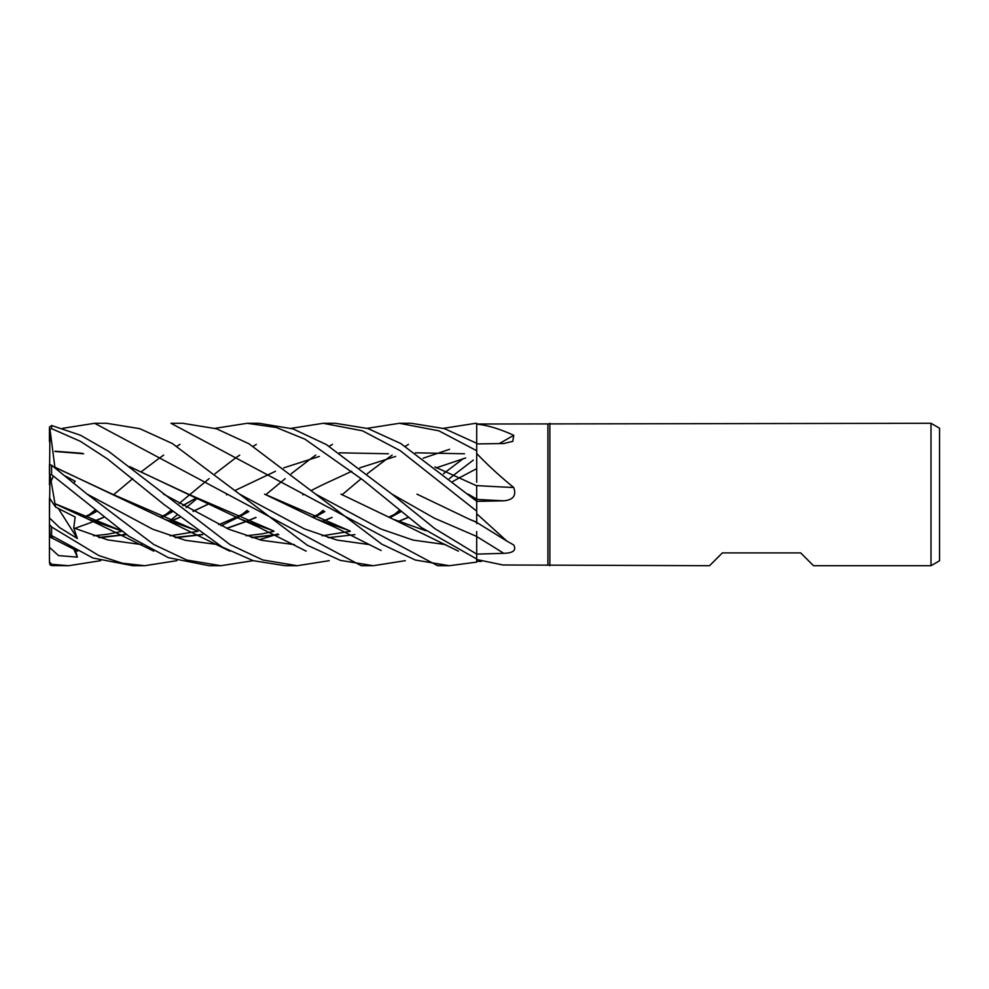 <?xml version="1.0" encoding="UTF-8"?>
<svg xmlns="http://www.w3.org/2000/svg" width="989" height="989" viewBox="0 0 989 989"><rect width="100%" height="100%" fill="white"/><g stroke="black" fill="none" stroke-linecap="round" stroke-linejoin="round"><path stroke-width="1.48" d="M476.698 482.236L476.698 423.329L476.698 424.021L931.008 423.292L939.55 428.225L939.55 560.775L931.008 565.708L813.514 565.708L800.694 552.888L722.366 552.888L709.546 565.708L502.944 564.991L476.698 559.514L476.673 531.538M416.962 494.154L469.194 519.163L476.673 522.18L476.686 519.299M476.698 511.177L476.698 501.25L400.78 443.542L367.945 428.546L335.296 423.292L323.18 423.292L362.431 430.784L400.298 450.712L476.698 511.14M476.698 501.534L476.673 497.492M476.673 494.611L476.673 492.299M367.253 428.324L399.383 423.292L411.313 423.292L444.481 428.657L476.698 443.282L476.698 424.021M547.906 564.991L547.906 424.009M476.698 424.096C487.762 425.295 500.113 429.028 513.736 435.296L512.797 441.354L503.747 443.529L476.698 443.925M476.698 453.469C487.762 465.09 500.113 476.438 513.736 487.503C516.555 495.538 513.229 499.964 503.747 500.805L476.698 501.374M476.698 522.551L476.698 511.869M476.698 513.736L506.875 541.082L513.736 544.988C516.555 550.28 513.229 553.061 503.747 553.321L476.698 554.124L434.962 528.695L391.953 494.092L326.345 444.556L293.115 428.929L259.13 423.292L247.163 423.292L276.265 427.483L304.995 439.203L362.444 479.64L421.215 527.421L476.698 559.008L476.698 562.073L476.698 559.008M549.859 565.708L549.859 423.292M931.008 565.708L931.008 423.292M481.383 561.406L476.698 561.369L476.698 562.073L476.698 559.514L476.698 562.111L449.377 565.708L437.595 565.708L170.986 423.292L182.767 423.292L216.467 428.781L248.968 443.764L315.602 494.104L380.604 528.905L413.105 540.093L445.619 544.605L413.105 540.093L380.604 528.905L315.602 494.104L381.766 544.16L415.38 560.046L449.377 565.708M503.747 553.321A1202.377 662.407 -162.1 0 0 476.698 536.57L476.698 553.642M476.673 523.651L476.698 521.895M503.747 500.805A1202.377 333.553 -164.5 0 1 476.698 499.383L476.698 501.176M476.673 499.124L476.673 485.723L476.698 499.136L468.106 494.092M476.698 485.587A1202.995 333.713 -164.5 0 0 513.736 487.503M499.222 443.604A1202.995 1078.9 -144.6 0 0 513.736 435.296M399.383 423.292L438.869 430.821L476.698 450.737L476.698 451.911M100.643 560.676L68.686 565.708L51.589 565.584L51.589 564.299L49.45 561.839L49.45 547.325L58.512 555.583L77.377 557.141L75.374 549.958M68.686 565.708L51.589 564.299M94.623 423.292L106.688 423.292L139.82 428.682L172.284 443.492L239.511 494.092L304.488 528.942L336.977 540.068L369.466 544.605L336.977 540.068L304.488 528.942L239.511 494.092L307.159 545.149L340.364 560.38L373.298 565.708L361.232 565.708L94.623 423.292L62.628 428.324M176.846 560.676L144.703 565.708L133.02 565.708M53.183 538.696L49.957 534.826L51.589 535.568L92.855 557.994L132.761 565.708L144.703 565.708L122.327 563.198L98.875 555.583L51.589 526.989L49.45 524.454L49.45 517.927L59.464 527.496L77.377 538.535L73.73 527.953L75.176 517.037L55.569 507.06L49.957 474.473L51.589 474.633L128.879 536.248L168.402 557.672L209.112 565.708L220.906 565.708L186.736 560.034L153.839 544.556L87.131 494.104L51.589 465.226L49.45 464.509L49.45 470.888M329.238 560.676L297.256 565.708L285.648 565.708M297.256 565.708L262.876 559.984L230.029 544.642L108.691 451.404L80.505 435.247L51.589 425.493L49.45 427.149L49.45 441.626M54.964 467.809L49.957 429.201L51.589 428.645L80.344 441.292L107.64 459.044L163.667 504.266L222.265 547.053L253.233 560.689L285.178 565.708M475.734 423.292L476.698 423.922L475.734 423.292L443.455 428.324M340.908 494.154L393.016 519.163L425.789 530.734M89.579 514.478L94.623 510.349M113.55 494.76L132.773 478.651M141.551 471.53L158.697 458.599M159.18 458.266L163.655 455.101M176.846 446.299L179.973 444.37M215.046 428.324L247.163 423.292M99.58 537.682L126.555 534.629M170.355 521.401L179.652 517.47M193.139 511.4L208.283 504.13M238.868 516.963L247.163 510.349M265.769 494.76L285.178 478.651M291.236 473.805L293.993 471.617M294.104 471.53L310.905 458.612M311.399 458.253L315.788 455.101M329.238 446.299L332.452 444.37M98.801 537.447L126.295 534.443M170.17 521.327L179.541 517.371M193.04 511.338L208.234 504.106M226.444 494.834L227.618 494.24M235.122 490.457L275.461 471.296M283.707 467.921L284.338 467.673M284.535 467.599L319.323 456.423M339.388 452.814L388.417 453.766M434.863 466.919L476.673 485.797M121.808 535.234L125.541 533.899M161.417 517.704L172.556 511.647M182.965 505.663L196.106 498.048M197.095 498.555L186.204 507.518M176.846 515.195L169.552 521.079M54.976 467.216L164.533 519.163L197.194 530.747M252.108 537.67L278.774 534.629M322.55 521.401L332.119 517.47M391.347 516.963L399.383 510.349M443.455 473.805L446.15 471.629M446.262 471.53L463.309 458.612M54.914 467.352L112.264 494.117M112.338 494.154L194.722 529.832M251.367 537.447L278.502 534.443M322.352 521.327L332.007 517.383M436.161 467.933L436.779 467.673M436.977 467.599L465.658 457.969M73.928 482.941L75.176 481.21L65.521 476.117M87.131 494.104L152.652 529.177L185.413 540.303L218.173 544.63M259.328 539.697L272.581 535.704M273.953 535.234L277.724 533.899M313.562 517.704L324.8 511.647M423.193 458.204L449.575 449.303M253.184 560.676L220.906 565.708M405.305 560.676L373.298 565.708M347.831 530.017L264.595 494.154M264.595 494.166L316.678 519.176L349.587 530.734M473.298 460.132L453.951 474.943M453.852 475.029L449.377 478.651M54.914 451.478L83.645 453.766M130.066 466.919L188.38 494.166L271.678 530.079M398.567 521.327L408.049 517.383M163.457 494.092L228.953 529.288L261.689 540.291L294.438 544.63L261.689 540.291L228.953 529.288L163.457 494.092M389.938 517.704L400.953 511.647L389.938 517.704M452.814 481.482L459.65 477.662L452.814 481.482M459.749 477.6L476.649 468.675L459.749 477.6M54.976 451.219L82.347 453.308M129.658 466.598L240.599 519.176L273.261 530.747M328.175 537.682L354.964 534.629M398.765 521.401L408.16 517.47M54.976 503.698L120.497 530.351M175.053 537.447L202.485 534.443M226.629 528.287L246.125 521.401M246.335 521.327L255.916 517.383M302.795 494.846L303.982 494.24M311.288 490.457L322.352 484.931M322.402 484.894L351.75 471.296M359.786 467.921L360.404 467.673M360.614 467.599L395.625 456.423M415.417 452.814L464.484 453.766M73.73 527.953L107.813 539.92L141.884 544.63L107.813 539.92L73.73 527.953M221.103 525.777L237.286 517.779L221.103 525.777M237.434 517.704L248.783 511.647L237.434 517.704M314.972 516.963L323.18 510.349M342.107 494.76L361.232 478.651M367.253 473.805L370.01 471.617M370.121 471.53L387.255 458.612M387.725 458.266L392.151 455.101M405.305 446.299L408.494 444.37M54.976 503.76L88.194 519.176L121.115 530.734M175.807 537.682L202.745 534.629M226.901 528.398L246.335 521.487M246.533 521.401L256.027 517.47M93.794 521.327L103.4 517.383M85.128 517.704L96.23 511.647L85.128 517.704M476.673 536.434L434.319 518.149L391.953 494.092L434.319 518.149L476.698 536.446M162.839 516.963L170.986 510.349M179.17 503.45L209.112 478.651M215.046 473.805L217.741 471.617M217.852 471.53L234.714 458.612M235.209 458.253L239.709 455.101M253.184 446.299L256.349 444.37M291.236 428.324L323.18 423.292M49.45 561.839L49.957 564.818L51.589 565.584M74.768 528.398L93.794 521.487M94.004 521.401L103.511 517.47M49.45 524.454L49.957 534.826M53.406 476.092L51.44 480.444M49.45 484.833L49.957 429.201M49.45 429.98L49.45 427.149M77.377 538.535L58.326 508.494M49.45 517.927L49.957 474.473M55.569 507.06L49.45 497.974L49.45 547.325M476.698 561.369L476.698 562.111M49.45 473.558L49.45 464.509M77.377 557.141L73.804 549.105M51.589 535.568L51.589 526.989M51.589 428.645L51.589 425.493M51.589 474.633L51.589 465.226M476.698 522.415L506.875 541.082M476.673 522.377L469.194 519.163M393.016 519.163L458.414 551.157M425.307 530.388L424.12 530.067M49.957 537.052L77.686 551.145M196.082 498.048L182.767 505.552M172.148 511.313L160.243 517.21M121.894 531.303L107.319 534.295L93.634 535.791M164.533 519.163L229.844 551.157M324.38 511.313L312.4 517.21M274.027 531.291L262.382 533.837L246.174 535.803M316.678 519.176L334.69 527.149L381.111 550.514M400.545 511.313L388.776 517.21M350.353 531.291L322.191 535.803M240.599 519.176L258.698 527.224L306.145 551.145M248.363 511.313L236.26 517.21M236.099 517.284L218.767 524.664M197.973 531.291L170.009 535.803M88.194 519.176L153.79 551.145M95.809 511.313L83.991 517.21"/></g></svg>
